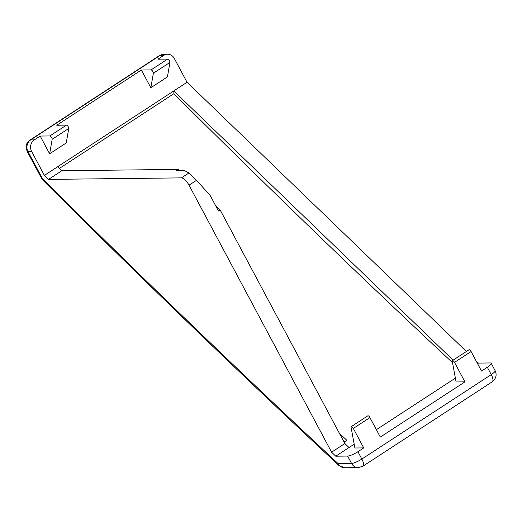 <?xml version="1.0" encoding="UTF-8"?>
<svg xmlns="http://www.w3.org/2000/svg" width="522" height="522" viewBox="0 0 522 522"><rect width="100%" height="100%" fill="white"/><g stroke="black" fill="none" stroke-linecap="round" stroke-linejoin="round"><path stroke-width="0.78" d="M159.354 55.652L29.963 140.092A8.535 3.171 56.9 0 1 30.7 139.889L160.097 55.443A8.535 3.171 -123.1 0 0 159.354 55.652L163.928 54.262A8.535 7.713 89.3 0 0 160.097 55.443L163.758 55.397L157.951 59.188L167.653 59.077A2.134 0.796 56.9 0 1 169.546 60.904A2.134 0.796 56.9 0 1 169.963 62.418L167.418 76.923L150.832 87.748L153.377 73.243L169.963 62.418M167.653 59.077L151.06 69.902A2.134 0.796 56.9 0 1 152.959 71.736A2.134 0.796 56.9 0 1 153.377 73.243M363.73 447.909L353.322 428.412A2.134 0.796 -123.1 0 0 351.241 426.637A2.134 0.796 -123.1 0 0 351.091 427.381L354.901 448.007L363.73 447.909L357.922 451.693A8.535 1.827 151.9 0 1 347.626 456.065L335.757 456.202L331.594 452.196L189.029 185.193A8.535 3.171 -123.1 0 0 181.441 177.878L48.553 179.392L44.39 175.385L31.653 151.53L27.992 151.576L42.439 178.622A8.535 3.922 134.9 0 0 43.045 180.338C141.788 278.774 240.407 373.824 338.908 465.493A8.535 4.398 -47.1 0 1 338.086 463.575C239.663 371.977 141.11 276.993 42.439 178.622A8.535 1.827 151.9 0 1 41.545 178.315L43.045 180.338M353.322 428.412L369.909 417.587L380.316 437.077L464.919 381.863L456.091 381.967L452.28 361.335A2.134 0.796 56.9 0 1 452.43 360.598L469.017 349.773A2.134 0.796 56.9 0 1 471.098 351.547L481.506 371.038L487.313 367.247A8.535 1.827 151.9 0 0 491.182 363.273A8.535 1.827 151.9 0 0 490.288 362.96L478.42 363.097L476.044 360.813M466.381 351.495L187.052 82.274L174.315 58.425A8.535 7.713 -90.7 0 0 167.588 54.223A8.535 7.713 -90.7 0 0 163.758 55.397M338.908 465.493L344.82 467.777A8.535 7.713 -90.7 0 1 338.086 463.575L351.554 463.425L347.626 456.065M187.052 82.274L44.39 175.385M31.653 151.53A8.535 7.713 -90.7 0 1 34.361 139.844L40.168 136.059L49.636 153.788L66.229 142.963L68.773 128.458A2.134 0.796 -123.1 0 0 68.017 126.396A2.134 0.796 -123.1 0 0 66.457 125.117L56.761 125.228L141.358 70.013L150.832 87.748M453.109 360.154L173.78 90.939L173.885 93.699L59.41 168.41M478.42 363.097L477.565 363.651M335.757 456.202L354.19 444.17M376.375 429.691L455.386 378.124M331.594 452.196L344.866 443.53L220.114 209.896L218.457 210.979L210.157 195.43L196.507 180.318L188.918 173.004L184.188 170.4L176.449 170.492L178.106 169.409L61.818 170.727L48.553 179.392M464.919 381.863L454.512 362.372L471.098 351.547M57.661 166.72L61.818 170.727M68.773 128.458L52.18 139.283A2.134 0.796 -123.1 0 0 51.43 137.221A2.134 0.796 -123.1 0 0 49.871 135.948L40.168 136.059M151.06 69.902L141.358 70.013M52.18 139.283L49.636 153.788M452.528 362.659A6670.951 2480.544 56.9 0 1 173.885 93.699M344.866 443.53L349.022 447.543M369.909 417.587A2.134 0.796 -123.1 0 0 367.827 415.812L351.241 426.637M452.43 360.598A2.134 0.796 56.9 0 1 454.512 362.372M220.114 209.896L215.508 205.453M179.203 170.459L178.106 169.409M344.109 442.114L346.869 440.314A6670.951 2480.544 56.9 0 1 339.45 433.391M343.489 440.959A6677.352 2482.926 -123.1 0 0 344.474 441.873M34.361 139.844L30.7 139.889A8.535 7.713 89.3 0 0 27.992 151.576A8.535 1.827 151.9 0 1 27.098 151.263L26.1 147.55C26.661 145.501 24.847 144.927 29.963 140.092M27.992 151.576A8.535 6.74 177.9 0 1 26.1 147.55M487.313 367.247L491.241 374.607L361.85 459.053A8.535 3.171 56.9 0 1 362.855 466.237L492.246 381.791A8.535 3.171 -123.1 0 0 491.241 374.607A8.535 1.827 -28.1 0 0 495.11 370.627C497.068 374.776 496.115 378.502 492.246 381.791M344.82 467.777L358.288 467.627A8.535 7.713 -90.7 0 1 351.554 463.425A8.535 1.827 -28.1 0 0 361.85 459.053L357.922 451.693M181.441 177.878L188.918 173.004M189.029 185.193L196.507 180.318M66.457 125.117L49.871 135.948M491.182 363.273L495.11 370.627M163.928 54.262L167.588 54.223M27.098 151.263L41.545 178.315M358.288 467.627L362.855 466.237"/></g></svg>
